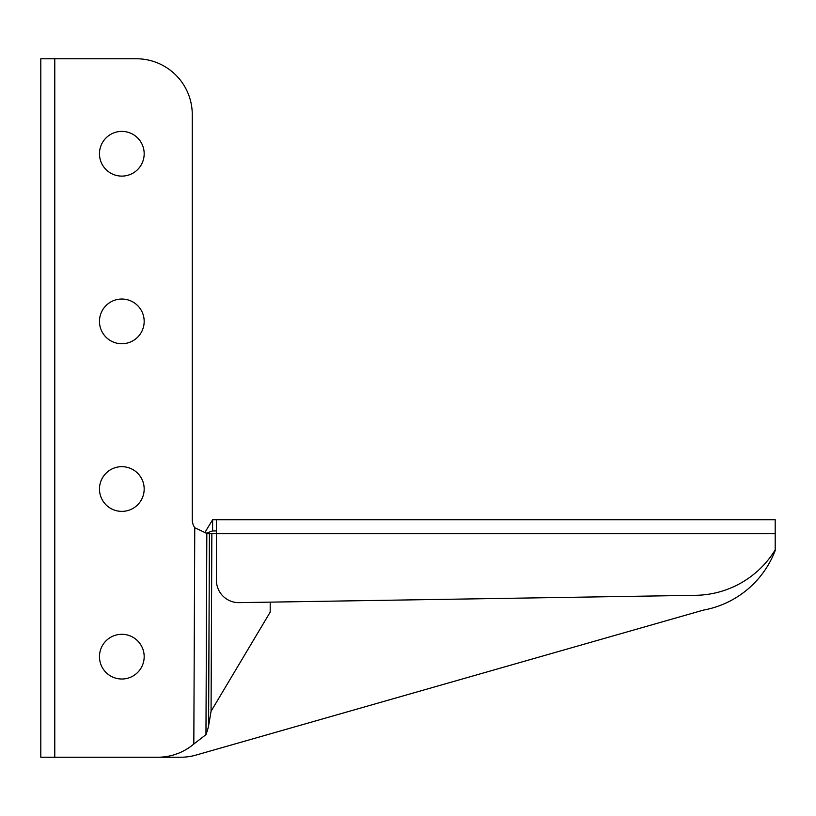 <?xml version="1.0" encoding="UTF-8"?>
<svg xmlns="http://www.w3.org/2000/svg" width="816" height="816" viewBox="0 0 816 816"><rect width="100%" height="100%" fill="white"/><g stroke="black" fill="none" stroke-linecap="round" stroke-linejoin="round"><path stroke-width="1.22" d="M270.218 602.137L270.178 612.163L211.069 711.246L208.519 726.352A55.876 27.938 -89.8 0 1 205.958 734.635L193.82 744.029A55.876 55.876 0 0 1 157.733 757.238L40.8 757.238L40.8 58.762L136.394 58.762A55.876 55.876 0 0 1 192.27 114.638L192.27 519.761A13.974 13.974 0 0 0 194.759 527.707L206.825 533.47A13.974 6.987 90.2 0 0 208.162 533.735L216.424 533.705L216.424 519.761L212.619 519.761L204.796 532.644M216.424 530.93L212.619 530.93L212.619 519.761M775.19 519.761L775.19 549.913A94.993 94.993 0 0 1 696.731 595.292L239.129 602.636A22.348 22.348 0 0 1 216.424 580.288L216.424 533.725L775.19 533.725L775.2 530.93L775.19 519.761L216.424 519.761M57.559 757.238L180.652 757.238A55.876 55.876 0 0 0 196.003 755.086L703.402 610.113A94.993 94.993 0 0 0 775.2 550.494L775.2 533.725M212.619 530.93L206.173 533.195M144.177 153.755A22.348 22.348 0 0 0 110.65 134.395A22.348 22.348 0 0 0 110.65 173.114A22.348 22.348 0 0 0 144.177 153.755M144.177 321.392A22.348 22.348 0 0 0 110.65 302.032A22.348 22.348 0 0 0 110.65 340.741A22.348 22.348 0 0 0 144.177 321.392M144.177 489.019A22.348 22.348 0 0 0 110.65 469.669A22.348 22.348 0 0 0 110.65 508.378A22.348 22.348 0 0 0 144.177 489.019M144.177 656.656A22.348 22.348 0 0 0 110.65 637.296A22.348 22.348 0 0 0 110.65 676.015A22.348 22.348 0 0 0 144.177 656.656M207.652 533.695L211.844 533.705L211.069 711.246M208.59 726.097L209.426 533.725L207.886 533.725M206.825 533.47L205.958 734.635M208.702 533.725L209.579 533.725M54.774 757.238L54.774 58.762M194.759 527.707L193.82 744.029"/></g></svg>
